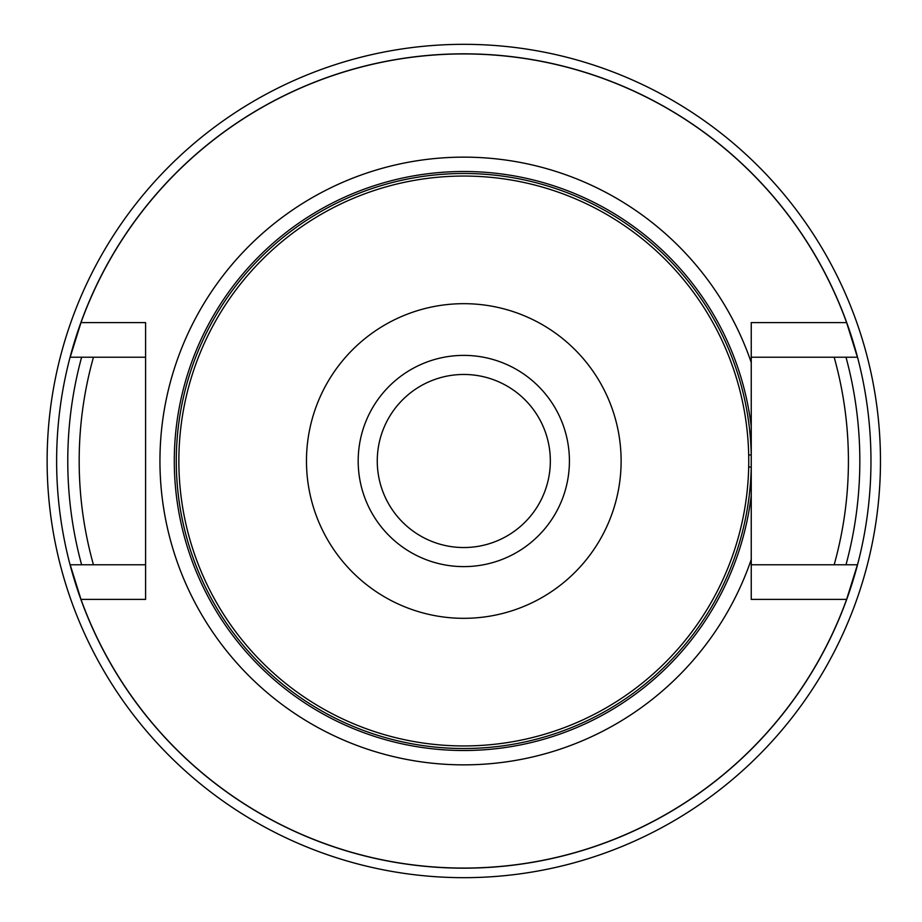 <?xml version="1.0" encoding="UTF-8"?>
<svg xmlns="http://www.w3.org/2000/svg" width="922" height="922" viewBox="0 0 922 922"><rect width="100%" height="100%" fill="white"/><g stroke="black" fill="none" stroke-linecap="round" stroke-linejoin="round"><path stroke-width="1.38" d="M178.856 461A284.944 284.944 0 0 1 606.273 214.227A284.944 284.944 0 0 1 606.273 707.773A284.944 284.944 0 0 1 178.856 461M358.185 461A105.615 105.615 0 0 1 463.801 355.385A105.615 105.615 0 0 1 569.416 461A105.615 105.615 0 0 1 463.801 566.615A105.615 105.615 0 0 1 358.185 461M306.473 461A157.328 157.328 0 0 1 542.459 324.751A157.328 157.328 0 0 1 542.459 597.249A157.328 157.328 0 0 1 306.473 461M463.801 547.541A86.541 86.541 0 0 1 388.853 417.735A86.541 86.541 0 0 1 538.748 417.735A86.541 86.541 0 0 1 463.801 547.541M751.246 362.496L751.246 426.552A289.496 289.496 0 0 0 309.204 216.232A289.496 289.496 0 0 0 309.204 705.768A289.496 289.496 0 0 0 751.246 495.448L751.246 559.504A303.857 303.857 0 0 1 283.895 705.872A303.857 303.857 0 0 1 283.895 216.128A303.857 303.857 0 0 1 751.246 362.496L751.246 322.596L846.615 322.596L857.414 357.217L751.246 357.217M751.246 426.552L751.246 495.448M751.246 564.783L857.414 564.783L846.615 599.404A407.063 407.063 0 0 1 80.986 599.404L145.584 599.404L145.584 322.596L80.986 322.596L70.187 357.217L145.584 357.217M80.986 322.596A407.063 407.063 0 0 1 846.615 322.596M80.986 599.404L70.187 564.783L145.584 564.783M846.615 599.404L751.246 599.404L751.246 559.504M748.687 467.016L751.246 467.074A287.503 287.503 0 0 1 318.297 708.972A287.503 287.503 0 0 1 318.297 213.028A287.503 287.503 0 0 1 751.246 454.926L748.687 454.984M93.445 357.217A384.624 384.624 0 0 0 93.445 564.783M834.156 564.783A384.624 384.624 0 0 0 834.156 357.217M47.126 461A416.675 416.675 0 0 1 672.138 100.152A416.675 416.675 0 0 1 672.138 821.848A416.675 416.675 0 0 1 47.126 461A416.675 416.675 0 0 1 672.138 100.152A416.675 416.675 0 0 1 672.138 821.848A416.675 416.675 0 0 1 47.126 461M56.622 461A407.178 407.178 0 0 0 667.39 813.619A407.178 407.178 0 0 0 667.39 108.381A407.178 407.178 0 0 0 56.622 461M845.993 564.783A396.034 396.034 0 0 0 845.993 357.217M81.609 357.217A396.034 396.034 0 0 0 81.609 564.783"/></g></svg>
